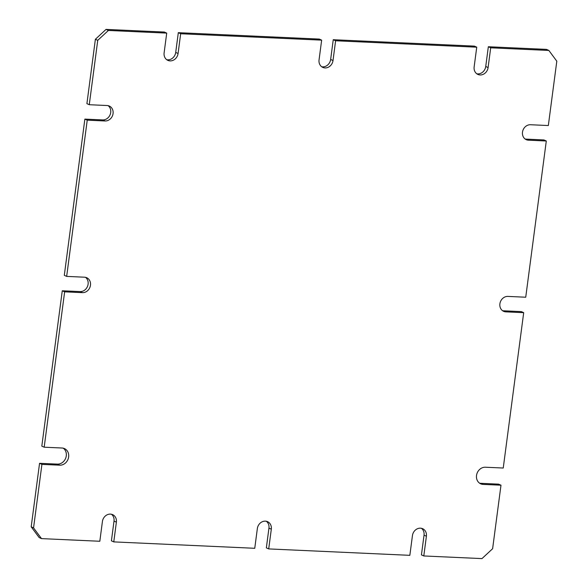 <?xml version="1.0" encoding="UTF-8"?>
<svg xmlns="http://www.w3.org/2000/svg" width="588" height="588" viewBox="0 0 588 588"><rect width="100%" height="100%" fill="white"/><g stroke="black" fill="none" stroke-linecap="round" stroke-linejoin="round"><path stroke-width="0.88" d="M64.636 291.839L82.467 292.648A7.894 6.872 114.2 0 0 90.199 286.51A7.894 6.872 114.2 0 0 86.715 277.72A7.894 6.872 114.2 0 0 84.503 277.198L66.665 276.389L87.237 120.165L105.068 120.974A7.894 6.872 114.2 0 0 112.8 114.836A7.894 6.872 114.2 0 0 109.317 106.053A7.894 6.872 114.2 0 0 107.104 105.524L89.266 104.715L97.74 40.337L108.405 30.458L166.72 33.104L164.118 52.847A7.894 6.872 114.2 0 0 167.867 60.366A7.894 6.872 114.2 0 0 178.076 53.486L180.678 33.744L321.651 40.138L319.056 59.88A7.894 6.872 114.2 0 0 322.797 67.4A7.894 6.872 114.2 0 0 333.014 60.513L335.608 40.77L476.743 47.18L474.141 66.922A7.894 6.872 114.2 0 0 477.89 74.433A7.894 6.872 114.2 0 0 488.099 67.554L490.701 47.812L548.861 50.45L556.807 61.174L548.332 125.545L530.494 124.737A7.894 6.872 114.2 0 0 522.761 130.874A7.894 6.872 114.2 0 0 526.245 139.665A7.894 6.872 114.2 0 0 528.465 140.187L546.296 141.002L525.731 297.219L507.9 296.411A7.894 6.872 114.2 0 0 500.16 302.548A7.894 6.872 114.2 0 0 503.644 311.339A7.894 6.872 114.2 0 0 505.864 311.861L523.695 312.669L503.24 468.033L485.409 467.225A8.769 7.637 114.2 0 0 476.817 474.046A8.769 7.637 114.2 0 0 480.683 483.814A8.769 7.637 114.2 0 0 483.145 484.394L500.983 485.203L492.619 548.722L481.962 558.6L423.801 555.961L426.403 536.219A7.894 6.872 114.2 0 0 422.654 528.7A7.894 6.872 114.2 0 0 412.445 535.587L409.843 555.329L268.709 548.92L271.311 529.178A7.894 6.872 114.2 0 0 267.562 521.666A7.894 6.872 114.2 0 0 257.353 528.546L254.751 548.288L113.778 541.893L116.373 522.151A7.894 6.872 114.2 0 0 112.631 514.632A7.894 6.872 114.2 0 0 102.415 521.519L99.82 541.261L41.505 538.615L33.553 527.892L41.917 464.373L59.755 465.181A8.769 7.637 114.2 0 0 68.348 458.361A8.769 7.637 114.2 0 0 64.474 448.593A8.769 7.637 114.2 0 0 62.012 448.012L44.181 447.203L64.636 291.839L62.269 290.781L80.1 291.589A7.894 6.872 114.2 0 0 87.605 286.158A7.894 6.872 114.2 0 0 85.48 277.323M87.237 120.165L84.87 119.107L64.305 275.331L66.665 276.389M84.87 119.107L102.702 119.915A7.894 6.872 114.2 0 0 110.206 114.484A7.894 6.872 114.2 0 0 108.082 105.649M97.74 40.337L95.381 39.278L86.906 103.657L89.266 104.715M95.381 39.278L106.038 29.4L108.405 30.458M106.038 29.4L164.353 32.046L166.72 33.104M166.742 59.711A7.894 6.872 114.2 0 0 175.716 52.42L178.311 32.678L180.678 33.744M178.311 32.678L319.291 39.08L321.651 40.138M321.673 66.738A7.894 6.872 114.2 0 0 330.647 59.454L333.249 39.712L335.608 40.77M333.249 39.712L474.376 46.114L476.743 47.18M476.765 73.779A7.894 6.872 114.2 0 0 485.739 66.488L488.334 46.746L490.701 47.812M488.334 46.746L546.495 49.385L548.861 50.45M525.121 139.003A7.894 6.872 114.2 0 0 526.098 139.128L543.937 139.937L546.296 141.002M502.52 310.677A7.894 6.872 114.2 0 0 503.497 310.802L521.335 311.611L523.695 312.669M479.558 483.167A8.769 7.637 114.2 0 0 480.786 483.329L498.617 484.145L500.983 485.203M421.412 528.296A7.894 6.872 114.2 0 1 424.036 535.154L421.434 554.896L423.801 555.961M266.327 521.262A7.894 6.872 114.2 0 1 268.944 528.12L266.349 547.862L268.709 548.92M111.389 514.228A7.894 6.872 114.2 0 1 114.013 521.086L111.411 540.828L113.778 541.893M33.553 527.892L31.193 526.826L39.139 537.55L41.505 538.615M31.193 526.826L39.558 463.307L41.917 464.373M39.558 463.307L57.389 464.116A8.769 7.637 114.2 0 0 65.753 458.008A8.769 7.637 114.2 0 0 63.239 448.181M62.269 290.781L41.814 446.145L44.181 447.203M80.1 291.589L82.467 292.648M102.702 119.915L105.068 120.974M175.716 52.42L178.076 53.486M330.647 59.454L333.014 60.513M485.739 66.488L488.099 67.554M526.098 139.128L528.465 140.187M503.497 310.802L505.864 311.861M480.786 483.329L483.145 484.394M424.036 535.154L426.403 536.219M268.944 528.12L271.311 529.178M114.013 521.086L116.373 522.151M57.389 464.116L59.755 465.181"/></g></svg>
